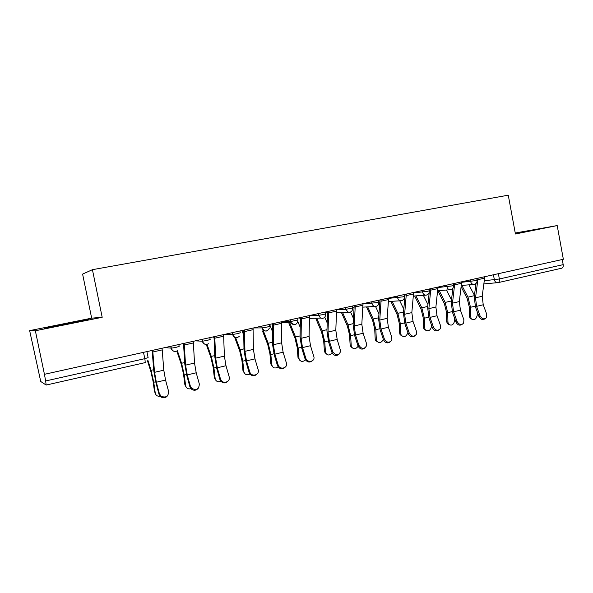 <?xml version="1.0" encoding="UTF-8"?>
<svg xmlns="http://www.w3.org/2000/svg" width="593" height="593" viewBox="0 0 593 593"><rect width="100%" height="100%" fill="white"/><g stroke="black" fill="none" stroke-linecap="round" stroke-linejoin="round"><path stroke-width="0.89" d="M29.65 330.627L35.358 330.761L102.189 317.292L92.426 269.682L82.605 274.099L91.663 318.159L29.65 330.627L40.732 381.492L46.158 385.057L45.646 380.965L144.788 358.676L148.109 357.609L146.886 351.605M92.426 269.682L508.268 195.193L515.428 233.99L557.198 225.57L515.25 233.012M35.358 330.761L44.438 374.316L563.35 259.274L557.198 225.57M44.438 374.316L45.646 380.965M562.253 259.519L563.187 264.641C563.424 266.62 562.927 267.821 561.682 268.221L498.172 282.616M515.369 233.686L536.695 229.343L515.287 233.242M91.663 318.159L102.189 317.292M46.417 328.077L88.542 319.597L63.696 323.986L44.245 328.099L46.417 328.077M525.279 231.781L525.198 231.329M63.851 324.734L63.696 323.986M85.444 320.25L85.355 319.827M480.063 315.876C481.924 319.049 484.029 319.679 486.393 317.759L486.734 314.26L483.236 304.772L476.572 306.351L480.063 315.876L478.966 316.573L475.49 307.07L474.215 296.767L476.038 283.432M485.022 318.76C482.643 320.272 480.619 319.545 478.966 316.573M478.054 278.184L475.519 297.819L476.572 306.351M484.815 276.686L482.198 296.263L483.236 304.772M471.568 319.116L470.064 318.263L469.337 316.151L470.634 316.773L471.361 318.893C474.289 320.509 476.246 319.271 477.217 315.179L477.18 311.703M461.198 286.945L467.114 298.323L469.211 306.677L469.337 316.151M470.634 316.773L470.508 307.278L467.973 297.152L461.873 285.448M474.415 295.299L468.915 284.833M457.055 321.458C459.034 324.771 461.228 325.342 463.637 323.17L463.896 319.797L460.42 310.176L453.586 311.799L457.055 321.458L456.002 322.147L452.541 312.511L451.214 302.089L452.911 288.146M462.177 324.341C459.731 325.905 457.67 325.172 456.002 322.147M453.326 284.744L453.46 283.639M454.757 283.35L452.481 303.164L453.586 311.799M461.688 281.816L459.338 301.57L460.42 310.176M433.453 327.188C435.588 330.657 437.871 331.153 440.31 328.678L440.473 325.483L437.019 315.721L430.007 317.388L433.453 327.188L432.445 327.87L429.013 318.093L427.627 307.545L429.606 288.932M438.761 330.064C436.24 331.68 434.135 330.946 432.445 327.87M430.852 288.65L428.858 308.649L430.007 317.388M437.968 287.079L435.892 307.018L437.019 315.721M448.879 324.586L447.307 323.585L446.677 321.614L447.937 322.258L448.567 324.23C451.584 326.098 453.623 324.897 454.683 320.628L454.646 318.367M437.856 290.703L444.357 303.594L446.462 312.044L446.677 321.614M447.937 322.258L447.73 312.674L445.173 302.415L439.198 290.592M451.481 299.917L446.425 290.014M425.611 330.19L423.973 329.011L423.446 327.225L424.67 327.892L425.196 329.678C428.294 331.828 430.429 330.672 431.593 326.217L431.563 325.364M414.663 295.974L421.03 308.99L423.143 317.551L423.446 327.225M424.67 327.892L424.373 318.196L421.808 307.811L415.96 295.877M427.938 304.557L423.38 295.336M409.244 333.058C411.572 336.72 413.951 337.113 416.397 334.252L416.449 331.309L413.024 321.413L405.827 323.118L409.244 333.058L408.28 333.74L404.878 323.815L403.425 313.148L405.123 294.358M414.744 335.927C412.142 337.602 409.993 336.876 408.28 333.74M406.316 294.091L404.626 314.275L405.827 323.118M413.618 292.475L411.839 312.6L413.024 321.413M384.397 339.092C386.97 342.954 389.453 343.221 391.854 339.885L391.795 337.298L388.393 327.247L381.01 328.996L384.397 339.092L383.486 339.759L380.106 329.693L378.593 318.893L379.994 299.925M390.112 341.939C387.429 343.688 385.22 342.962 383.486 339.759M381.136 299.673L379.757 320.05L381.01 328.996M388.63 298.012L387.155 318.33L388.393 327.247M358.891 345.274C361.782 349.373 364.369 349.47 366.644 345.563L366.481 343.436L363.116 333.236L355.533 335.03L358.891 345.274L358.031 345.941L354.688 335.72L353.102 324.794L354.191 305.647M364.828 348.098C362.064 349.929 359.803 349.218 358.031 345.941M355.274 305.41L354.229 325.972L355.533 335.03M362.968 303.698L361.826 324.208L363.116 333.236M401.743 335.927L400.045 334.548L399.63 332.969L400.809 333.659L401.224 335.238C404.041 337.684 406.257 336.794 407.888 332.577M390.883 301.385L397.102 314.52L399.237 323.2L399.63 332.969M400.809 333.659L400.416 323.867L397.836 313.349L392.129 301.303M403.781 309.22L399.756 300.814M377.252 341.798L375.51 340.182L375.199 338.87L376.34 339.581L376.644 340.901C378.971 343.562 381.217 343.08 383.382 339.455M366.504 306.937L372.567 320.198L374.702 328.996L375.199 338.87M376.34 339.581L375.843 329.686L373.249 319.019L367.69 306.87M378.964 313.867L375.547 306.485M352.109 347.817L350.337 345.934L350.137 344.918L351.226 345.652L351.427 346.675C353.369 349.529 355.615 349.388 358.15 346.26M341.464 312.6L347.387 326.024L349.536 334.941L350.137 344.918M351.226 345.652L350.626 335.653L348.024 324.845L342.598 312.548M353.465 318.478L350.589 312.044M332.703 351.634C335.994 355.97 338.662 355.852 340.708 351.278L337.165 339.389L329.374 341.234L332.703 351.634L331.895 352.294L328.581 341.916L326.928 330.85L327.684 311.525M338.885 354.406C336.031 356.349 333.703 355.644 331.895 352.294M328.7 311.295L328.003 332.058L329.374 341.234M336.609 309.546L335.808 330.249L337.165 339.389M326.298 353.977L324.519 351.805L324.408 351.13L325.453 351.886L325.557 352.568C327.173 355.607 329.389 355.77 332.221 353.057M315.691 318.211L321.539 332.006L323.696 341.042L324.408 351.13M325.453 351.886L324.742 341.783L322.125 330.82L316.758 318.182M327.232 323L324.764 317.24M305.788 358.165C307.1 363.086 314.794 362.012 313.979 357.045L310.502 345.704L302.504 347.602L305.788 358.165L305.047 358.817L301.77 348.276L300.043 337.069L300.443 317.566M312.244 360.878C309.301 362.946 306.9 362.256 305.047 358.817M301.4 317.351L301.074 338.314L302.504 347.602M309.531 315.55L309.086 336.453L310.502 345.704M299.784 360.292L298.034 357.809L299.02 358.595C300.31 361.797 302.489 362.249 305.565 359.936M288.702 322.681L294.995 338.143L297.167 347.305L297.997 357.505M298.983 358.291L298.16 348.069L295.529 336.957L289.703 322.659M300.243 327.373L297.931 321.769M278.132 364.873L278.191 365.058C279.822 370.366 288.146 368.164 286.382 362.923L283.106 352.198L274.885 354.14L278.132 364.873L277.45 365.518L274.218 354.814L272.409 343.466L272.439 323.771M284.892 367.497C281.949 369.698 279.488 369.098 277.509 365.696L277.45 365.518M273.329 323.578L273.388 344.741L274.885 354.14M290.377 319.797L290.718 321.532L281.69 321.732L281.631 342.828L283.106 352.198M272.535 366.763L270.868 364.05L271.802 364.865C272.81 368.134 274.922 368.824 278.154 366.926M262.484 330.968L267.732 344.451L269.919 353.747L270.868 364.05M271.802 364.865L270.853 354.532L268.206 343.265L263.411 330.976M272.432 331.494L269.622 324.393M249.697 371.774L250.09 372.715C252.403 377.37 259.853 374.583 258.163 369.721L254.953 358.869L246.495 360.87L249.697 371.774L249.082 372.404L245.887 361.53L244.005 350.033L243.641 330.153M256.791 374.279C254.167 376.525 251.728 376.207 249.468 373.345L249.082 372.404M244.457 329.975L244.931 351.345L246.495 360.87M253.055 328.07L253.411 349.381L254.953 358.869M244.524 373.382L242.989 370.781L243.871 371.618C244.753 374.694 246.777 375.502 249.942 374.042M234.732 337.506L239.72 350.937L241.914 360.359L242.989 370.781M243.871 371.618L242.789 361.174L240.135 349.744L235.584 337.536M243.738 335.223L241.966 330.531M220.448 378.868L221.271 380.476C224.08 384.434 230.707 381.284 229.157 376.755L225.992 365.725L217.297 367.786L220.448 378.868L219.907 379.49L216.764 368.438L214.792 356.793L214.021 336.72M227.92 381.217C225.577 383.501 223.183 383.463 220.722 381.091L219.907 379.49M214.748 336.565L215.667 358.142L217.297 367.786M223.598 334.6L224.384 356.119L225.992 365.725M215.726 380.172L214.34 377.697L215.155 378.564C215.934 381.432 217.846 382.344 220.892 381.299M206.282 344.459L210.923 357.594L213.124 367.156L214.34 377.697M215.155 378.564L213.947 368.001L211.271 356.408L207.009 344.363M214.08 338.329L213.539 336.831M190.36 386.169L191.643 388.319C196.483 390.661 199.04 389.223 199.322 383.997L196.209 372.789L187.262 374.909L190.36 386.169L189.893 386.784L186.802 375.547L184.742 363.746L183.526 343.48M198.247 388.296C196.15 390.654 193.785 390.861 191.168 388.926L189.893 386.784M184.171 343.34L185.557 365.132L187.262 374.909M193.281 341.323L194.526 363.049L196.209 372.789M186.106 387.118L184.883 384.805L185.631 385.709C186.498 388.66 188.53 389.549 191.709 388.378M176.825 351.063L181.31 364.45L183.526 374.146L184.883 384.805M185.631 385.709L184.275 375.028L181.591 363.257L177.389 350.737M159.384 393.685L161.14 396.257C165.958 398.051 168.456 396.45 168.612 391.447L165.551 380.054L156.344 382.233L159.384 393.685L158.998 394.286L155.966 382.863L153.809 370.907L152.127 350.441M167.737 395.509C165.847 397.992 163.512 398.437 160.74 396.85L158.998 394.286M152.69 350.322L154.558 372.322L156.344 382.233M162.067 348.239L163.794 370.18L165.551 380.054M155.625 394.241L155.255 393.055C155.833 395.435 157.434 396.495 160.073 396.243M147.479 360.826L150.852 371.492L153.068 381.343L154.58 392.121M155.255 393.055L153.75 382.248L151.052 370.306L147.842 360.151M164.95 347.602L171.281 348.165L176.121 347.342L179.19 346.364L178.819 344.526M195.364 340.856L202.458 341.212L207.35 340.389L210.174 339.463L209.811 337.654M224.925 334.304L232.723 334.459L237.667 333.629L240.269 332.762L239.913 330.983M253.663 327.936L262.128 327.907L267.132 327.069L269.511 326.254L269.163 324.497M281.779 322.814L291.104 322.636L290.718 321.532L297.96 319.923L297.619 318.189M309.546 315.676L318.552 315.335L323.593 314.498L325.653 313.771L325.32 312.044M336.639 309.768L345.63 309.309L350.663 308.464L352.605 307.789L352.272 306.07M362.998 304.001L377 302.6L378.823 301.956L378.497 300.258M388.66 298.375L402.64 296.885L404.359 296.285L404.033 294.595M413.655 292.89L427.605 291.326L429.221 290.763L428.909 289.08M437.997 287.538L451.925 285.908L453.445 285.374L453.134 283.713M461.717 282.312L475.616 280.63L477.054 280.126L476.75 278.48M484.407 280.748L499.358 278.984L563.187 264.641M493.435 274.774L494.377 279.829C494.858 281.697 495.911 282.661 497.534 282.713L498.038 282.646C499.187 282.261 499.625 281.038 499.358 278.984L498.372 273.684M170.717 346.319L171.095 348.165C171.844 350.589 173.467 351.656 175.973 351.352M201.954 339.396L202.317 341.212C203.043 343.606 204.629 344.659 207.061 344.37M232.278 332.673L232.634 334.459C233.345 336.824 234.887 337.869 237.244 337.587M261.743 326.143L262.091 327.907C262.788 330.234 264.285 331.265 266.583 330.998M318.219 313.623L318.552 315.335L320.539 318.07L322.807 318.367M345.304 307.619L345.63 309.309L348.35 312.303L349.774 312.311M371.655 301.778L371.974 303.446C372.404 305.18 373.42 306.188 375.013 306.47L376.014 306.418M397.31 296.085L397.621 297.738C398.081 299.554 399.141 300.555 400.794 300.747L401.557 300.681M422.283 290.548L422.594 292.179C423.068 294.032 424.151 295.032 425.826 295.158L426.434 295.092M446.618 285.159L446.922 286.76C447.404 288.643 448.486 289.621 450.161 289.718L450.665 289.651M470.331 279.903L470.627 281.49C471.109 283.372 472.191 284.344 473.859 284.403L474.281 284.344M352.59 307.715L353.324 307.648M325.394 312.415L327.618 313.304M299.28 317.818L300.421 318.715M297.99 320.101C297.056 324.942 294.758 325.787 291.104 322.636C292.038 324.215 293.365 324.868 295.092 324.593M162.289 350.1L163.068 350.003M143.506 352.353L144.788 358.676C145.241 361.107 145.255 362.442 144.833 362.694L46.18 385.05M483.962 283.884L498.038 282.646M470.093 285.077L468.974 284.944M484.785 278.124L478.025 279.629M482.198 296.263L475.519 297.819M470.508 307.278L475.178 306.173M467.973 297.152L474.363 295.677M461.665 283.269L454.742 284.81M459.338 301.57L452.481 303.164M437.96 288.546L430.852 290.125M435.892 307.018L428.858 308.649M447.73 312.674L452.237 311.607M445.173 302.415L451.347 300.992M424.373 318.196L428.709 317.173M421.808 307.811L427.738 306.44M413.632 293.958L406.338 295.581M411.839 312.6L404.626 314.275M388.66 299.517L381.166 301.177M387.155 318.33L379.757 320.05M363.012 305.217L355.326 306.929M361.826 324.208L354.229 325.972M400.416 323.867L404.574 322.889M397.836 313.349L403.529 312.029M375.843 329.686L379.809 328.744M373.249 319.019L378.675 317.766M350.626 335.653L354.392 334.763M348.024 324.845L353.169 323.659M336.676 311.08L328.774 312.837M335.808 330.249L328.003 332.058M324.742 341.783L328.285 340.938M322.125 330.82L326.973 329.701M309.613 317.099L301.489 318.908M309.086 336.453L301.074 338.314M298.16 348.069L301.474 347.283M295.529 336.957L300.065 335.912M281.794 323.289L273.44 325.149M281.631 342.828L273.388 344.741M270.853 354.532L273.922 353.806M268.206 343.265L272.409 342.294M253.181 329.656L244.59 331.569M253.411 349.381L244.931 351.345M242.789 361.174L245.606 360.507M240.135 349.744L243.982 348.862M223.746 336.201L214.911 338.173M224.384 356.119L215.667 358.142M213.947 368.001L216.482 367.401M211.271 356.408L214.748 355.607M193.459 342.939L184.356 344.97M194.526 363.049L185.557 365.132M184.275 375.028L186.521 374.494M181.591 363.257L184.668 362.553M162.274 349.885L152.898 351.968M163.794 370.18L154.558 372.322M153.75 382.248L155.685 381.788M151.052 370.306L153.706 369.698M461.384 285.485L473.859 284.403C476.12 283.988 477.195 282.602 477.076 280.244M261.78 326.135L262.128 327.907C264.567 331.976 267.013 332.028 269.474 328.048M232.367 332.658L232.723 334.459C234.205 337.825 236.377 338.484 239.238 336.431M202.087 339.366L202.458 341.212C203.651 344.274 205.66 345.119 208.477 343.74M170.895 346.282L171.281 348.165C172.363 351.093 174.298 352.012 177.07 350.93M437.716 290.711L450.161 289.718C452.481 289.332 453.586 287.924 453.467 285.5M404.419 296.715L404.915 296.678M413.425 296.063L425.826 295.158C428.213 294.825 429.354 293.402 429.25 290.889M378.86 302.156L379.839 302.089M388.497 301.533L400.794 300.747C403.284 300.481 404.485 299.042 404.382 296.426M352.583 307.685L354.08 307.611M362.894 307.13L375.013 306.47C377.645 306.336 378.927 304.884 378.853 302.104M325.409 312.481L327.618 313.193M336.602 312.808L348.35 312.303C351.226 312.429 352.65 310.977 352.627 307.937M299.25 317.826L300.421 318.678M309.576 318.397L320.539 318.07C323.83 318.871 325.542 317.492 325.69 313.934M144.885 362.679L145.796 362.323M475.882 284.581L469.011 285.011M470.064 318.263L471.361 318.893M447.307 323.585L448.567 324.23M423.973 329.011L425.196 329.678M400.045 334.548L401.224 335.238M375.51 340.182L376.644 340.901M350.337 345.934L351.427 346.675M324.519 351.805L325.557 352.568M298.034 357.809L299.02 358.595M278.191 365.058L277.509 365.696M250.09 372.715L249.468 373.345M221.271 380.476L220.722 381.091M191.643 388.319L191.168 388.926M161.14 396.257L160.74 396.85"/></g></svg>
